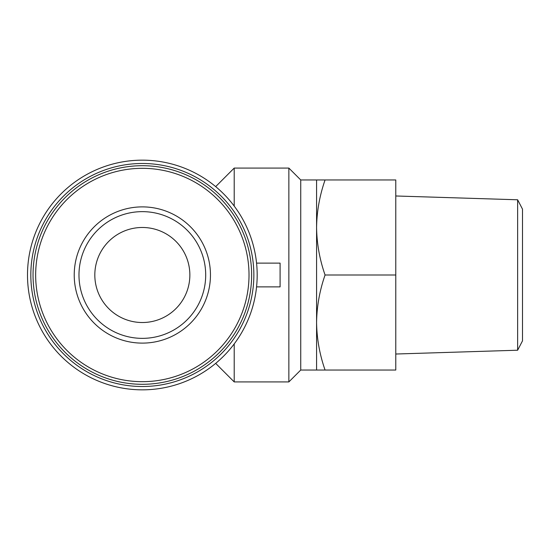 <?xml version="1.0" encoding="UTF-8"?>
<svg xmlns="http://www.w3.org/2000/svg" width="550" height="550" viewBox="0 0 550 550"><rect width="100%" height="100%" fill="white"/><g stroke="black" fill="none" stroke-linecap="round" stroke-linejoin="round"><path stroke-width="0.82" d="M94.82 275A47.52 47.52 0 0 0 166.1 316.154A47.52 47.52 0 0 0 166.1 233.846A47.52 47.52 0 0 0 94.82 275M325.071 370.04C319.646 354.523 316.821 338.683 316.58 322.52C316.827 306.371 319.653 290.531 325.071 275C319.646 259.483 316.821 243.643 316.58 227.48C316.827 211.331 319.653 195.491 325.071 179.96L395.78 179.96L395.78 370.04L316.58 370.04L316.58 179.96L300.74 179.96L288.86 168.08L234.211 168.08L234.211 206.099M325.071 179.96L316.58 179.96M27.5 275A114.84 114.84 0 0 0 199.76 374.454A114.84 114.84 0 0 0 199.76 175.546A114.84 114.84 0 0 0 27.5 275M30.828 275A111.512 111.512 0 0 0 198.096 371.573A111.512 111.512 0 0 0 198.096 178.427A111.512 111.512 0 0 0 30.828 275M33.041 275A109.299 109.299 0 0 0 196.989 369.655A109.299 109.299 0 0 0 196.989 180.345A109.299 109.299 0 0 0 33.041 275A109.299 109.299 0 0 0 196.989 369.655A109.299 109.299 0 0 0 196.989 180.345A109.299 109.299 0 0 0 33.041 275M74.229 275A68.111 68.111 0 0 0 176.399 333.988A68.111 68.111 0 0 0 176.399 216.012A68.111 68.111 0 0 0 74.229 275M316.58 370.04L300.74 370.04L288.86 381.92L234.211 381.92L234.211 343.901M288.86 381.92L288.86 168.08M256.561 286.88L280.094 286.88L280.094 263.12L256.561 263.12M300.74 370.04L300.74 179.96M395.78 275L325.071 275M517.632 199.781L517.632 350.219L522.5 340.863L522.5 209.137L517.632 199.781L395.78 195.979M78.98 275A63.36 63.36 0 0 0 174.02 329.869A63.36 63.36 0 0 0 174.02 220.131A63.36 63.36 0 0 0 78.98 275A63.36 63.36 0 0 0 174.02 329.869A63.36 63.36 0 0 0 174.02 220.131A63.36 63.36 0 0 0 78.98 275M35.661 275A106.679 106.679 0 0 0 195.676 367.386A106.679 106.679 0 0 0 195.676 182.614A106.679 106.679 0 0 0 35.661 275M215.669 363.378L234.211 381.92M215.669 186.622L234.211 168.08M517.632 350.219L395.78 354.021"/></g></svg>

